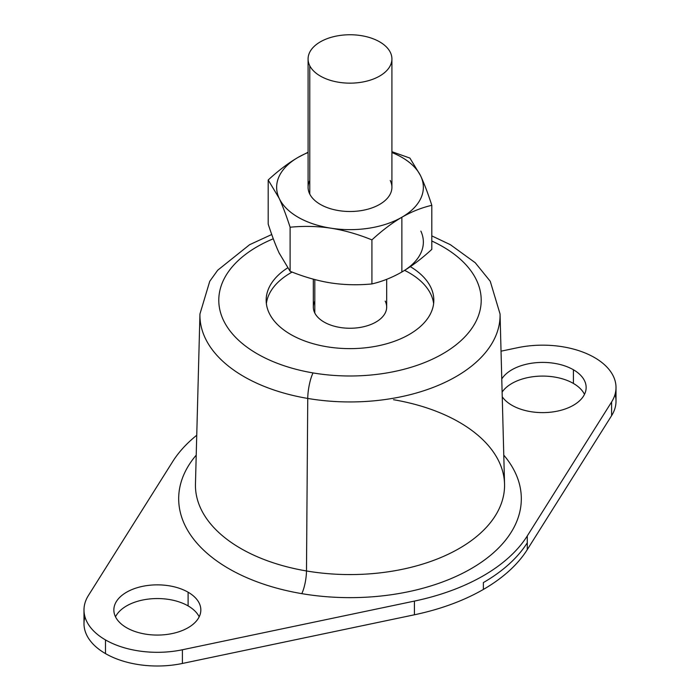 <?xml version="1.0" encoding="UTF-8"?>
<svg xmlns="http://www.w3.org/2000/svg" width="700" height="700" viewBox="0 0 700 700"><rect width="100%" height="100%" fill="white"/><g stroke="black" fill="none" stroke-linecap="round" stroke-linejoin="round"><path stroke-width="1.05" d="M391.912 58.957L391.912 187.294A41.913 24.203 180 0 1 355.959 211.251A41.913 24.203 180 0 1 309.776 194.11L309.776 65.765A41.913 24.203 0 0 0 355.959 82.906A41.913 24.203 0 0 0 391.912 58.957A41.913 24.203 0 0 0 390.224 52.141A41.913 24.203 0 0 0 344.041 35A41.913 24.203 0 0 0 308.088 58.957A41.913 24.203 0 0 0 309.776 65.765L309.776 194.11A41.913 24.203 0 0 0 361.804 210.516A41.913 24.203 0 0 0 390.224 180.486M279.615 199.22A73.351 42.35 180 0 1 279.142 198.258A73.351 42.35 180 0 1 298.13 157.351A73.351 42.35 180 0 1 308.088 152.539A73.351 42.35 0 0 0 298.13 157.351A73.351 42.35 0 0 0 279.142 198.258L279.598 199.229C283.001 206.78 286.51 216.107 290.106 227.22L290.106 271.285L279.142 253.015C275.59 245.306 271.941 235.646 268.188 224.053L268.188 179.987L279.142 198.258L268.188 179.987C278.434 170.555 288.418 163.013 298.13 157.351L308.088 152.232L298.13 157.351C288.418 163.013 278.434 170.555 268.188 179.987L268.188 224.053C271.941 235.646 275.59 245.306 279.142 253.015L290.106 271.285L290.106 227.22C286.51 216.107 283.001 206.78 279.598 199.229A73.351 42.35 0 0 0 331.012 228.2A73.351 42.35 180 0 1 279.615 199.22M391.912 152.539A73.351 42.35 180 0 1 420.385 175.376A73.351 42.35 180 0 1 420.858 176.339A73.351 42.35 180 0 1 401.87 217.245A73.351 42.35 180 0 1 331.012 228.2A73.351 42.35 0 0 0 401.87 217.245A73.351 42.35 0 0 0 420.858 176.339L420.402 175.376A73.351 42.35 0 0 0 391.912 152.539M309.776 180.486A41.913 24.203 0 0 0 309.776 194.11A41.913 24.203 180 0 1 308.088 187.294L308.088 58.957M309.776 65.765A41.913 24.203 180 0 1 338.196 35.735A41.913 24.203 180 0 1 390.224 52.141A41.913 24.203 180 0 1 361.804 82.171A41.913 24.203 180 0 1 309.776 65.765M391.912 151.699L409.894 158.069L420.402 175.376L409.894 158.069L391.912 151.699M431.812 205.301C428.059 193.699 424.41 184.048 420.849 176.33C424.41 184.048 428.059 193.699 431.812 205.301C421.566 207.707 411.582 211.689 401.87 217.245C392.158 222.898 382.174 230.449 371.919 239.881C357.928 234.203 344.286 230.309 331.012 228.2C317.739 226.205 304.106 225.873 290.106 227.22C304.106 225.873 317.739 226.205 331.012 228.2C344.286 230.309 357.928 234.203 371.919 239.881L371.919 283.938C357.928 285.285 344.286 284.961 331.012 282.966C317.739 280.858 304.106 276.964 290.106 271.285C304.106 276.964 317.739 280.858 331.012 282.966A73.351 42.35 180 0 1 330.864 282.94A73.351 42.35 0 0 0 331.012 282.966C344.286 284.961 357.928 285.285 371.919 283.938L371.919 239.881C382.174 230.449 392.158 222.898 401.87 217.245C411.582 211.689 421.566 207.707 431.812 205.301L431.812 249.366L431.812 205.301M279.615 253.977A73.351 42.35 180 0 1 279.142 253.015A73.351 42.35 0 0 0 279.615 253.977M401.87 272.002C411.582 266.341 421.566 258.799 431.812 249.366C421.566 258.799 411.582 266.341 401.87 272.002L401.87 217.245L401.87 272.002C392.158 277.559 382.174 281.54 371.919 283.938C382.174 281.531 392.158 277.559 401.87 272.002A73.351 42.35 0 0 0 420.858 231.096A73.351 42.35 180 0 1 401.87 272.002M386.68 279.317L386.68 307.081A36.68 21.175 180 0 1 355.215 328.037A36.68 21.175 180 0 1 314.808 313.04L314.808 279.562L314.808 313.04A36.68 21.175 180 0 1 313.32 307.081L313.32 279.16M616.009 387.511L616.009 401.196A73.351 42.35 180 0 1 611.599 415.669L611.599 401.975A73.351 42.35 0 0 0 616.009 387.511A73.351 42.35 0 0 0 594.519 357.569A73.351 42.35 0 0 0 517.597 347.707L501.034 351.181L517.597 347.707A73.351 42.35 180 0 1 594.519 357.569A73.351 42.35 180 0 1 611.599 401.975L527.284 535.929A188.624 108.902 180 0 1 483.376 575.741A188.624 108.902 0 0 0 527.284 535.929L527.284 542.78A188.624 108.902 180 0 1 483.376 582.584L483.376 589.435A188.624 108.902 180 0 1 414.426 614.784L414.426 601.09A188.624 108.902 0 0 0 483.376 575.741A188.624 108.902 180 0 1 414.426 601.09L182.403 649.766A73.351 42.35 180 0 1 105.481 639.914A73.351 42.35 180 0 1 88.401 595.499L172.716 461.545A188.624 108.902 180 0 1 196.744 435.251A188.624 108.902 0 0 0 172.716 461.545L88.401 595.499A73.351 42.35 0 0 0 83.991 609.962A73.351 42.35 0 0 0 105.481 639.914L105.481 653.599A73.351 42.35 0 0 0 182.403 663.46L182.403 649.766L414.426 601.09L414.426 614.784L182.403 663.46L414.426 614.784A188.624 108.902 0 0 0 483.376 589.435L483.376 582.584A188.624 108.902 0 0 0 527.284 542.78L527.284 549.622A188.624 108.902 180 0 1 483.376 589.435A188.624 108.902 0 0 0 527.284 549.622L527.284 535.929L611.599 401.975L611.599 415.669L527.284 549.622L611.599 415.669A73.351 42.35 0 0 0 615.046 394.354M196.219 455.14A171.316 98.91 0 0 0 301.77 593.644A171.316 98.91 0 0 0 481.049 562.45A171.316 98.91 0 0 0 503.781 455.14A171.316 98.91 180 0 1 481.049 562.45A171.316 98.91 180 0 1 301.77 593.644A171.316 98.91 180 0 1 196.219 455.14M188.099 592.209A43.488 25.104 0 0 0 126.595 592.209A43.488 25.104 0 0 0 126.595 627.716A43.488 25.104 0 0 0 188.099 627.716A43.488 25.104 0 0 0 188.099 592.209L188.099 605.903A43.488 25.104 180 0 1 199.185 616.814A43.488 25.104 0 0 0 188.099 605.903A43.488 25.104 0 0 0 115.509 616.814A43.488 25.104 180 0 1 188.099 605.903L188.099 592.209A43.488 25.104 180 0 1 200.83 609.962A43.488 25.104 180 0 1 173.985 633.159A43.488 25.104 180 0 1 126.595 627.716A43.488 25.104 180 0 1 113.855 609.962A43.488 25.104 180 0 1 140.7 586.766A43.488 25.104 180 0 1 188.099 592.209M511.901 405.265A43.488 25.104 0 0 0 573.405 405.265A43.488 25.104 0 0 0 573.405 369.757A43.488 25.104 0 0 0 501.769 378.963A43.488 25.104 180 0 1 573.405 369.757A43.488 25.104 180 0 1 586.145 387.511A43.488 25.104 180 0 1 559.3 410.707A43.488 25.104 180 0 1 511.901 405.265A43.488 25.104 180 0 1 502.241 396.777A43.488 25.104 0 0 0 511.901 405.265M84.954 616.814A73.351 42.35 0 0 0 105.481 653.599A73.351 42.35 180 0 1 83.991 623.656L83.991 609.962M502.11 392.114A43.488 25.104 180 0 1 573.405 383.442A43.488 25.104 180 0 1 584.491 394.354A43.488 25.104 0 0 0 573.405 383.442L573.405 369.757L573.405 383.442A43.488 25.104 0 0 0 502.11 392.114M105.481 639.914A73.351 42.35 0 0 0 182.403 649.766L182.403 663.46A73.351 42.35 180 0 1 105.481 653.599L105.481 639.914M431.812 235.891L450.389 244.703L475.23 262.727L490.254 281.295L500.054 313.985A150.071 86.642 180 0 1 307.746 398.44A18.865 4.34 -80.4 0 1 313.058 372.925A131.215 75.757 180 0 1 220.666 313.014A131.215 75.757 180 0 1 273.289 238.779A131.215 75.757 0 0 0 220.666 313.014A131.215 75.757 0 0 0 313.058 372.925A18.865 4.34 99.6 0 0 307.746 398.44A150.071 86.642 0 0 0 500.054 313.985L504.543 483.98A154.56 89.233 180 0 1 306.486 570.964L307.746 398.44A150.071 86.642 180 0 1 199.946 313.985A150.071 86.642 0 0 0 307.746 398.44L306.486 570.964A154.56 89.233 180 0 1 195.457 483.98A154.56 89.233 0 0 0 306.486 570.964A16.765 3.85 -80.4 0 1 301.77 593.644A16.765 3.85 99.6 0 0 306.486 570.964A154.56 89.233 0 0 0 504.543 483.98A154.56 89.233 0 0 0 393.514 399.717M313.058 372.925A131.215 75.757 0 0 0 466.427 335.169A131.215 75.757 0 0 0 431.812 241.01A131.215 75.757 180 0 1 466.427 335.169A131.215 75.757 180 0 1 313.058 372.925M287.578 267.925A83.834 48.396 0 0 0 326.401 346.675A83.834 48.396 0 0 0 421.706 325.308A83.834 48.396 0 0 0 410.349 266.648A83.834 48.396 180 0 1 433.834 300.239A83.834 48.396 180 0 1 326.401 346.675A83.834 48.396 180 0 1 266.166 300.239A83.834 48.396 180 0 1 287.578 267.925M292.11 272.072A83.834 48.396 0 0 0 266.376 303.66A83.834 48.396 180 0 1 292.11 272.072M430.439 293.457A83.834 48.396 0 0 0 404.618 270.366A83.834 48.396 180 0 1 430.439 293.457A83.834 48.396 180 0 1 433.624 303.66A83.834 48.396 0 0 0 430.439 293.457M314.808 301.123A36.68 21.175 0 0 0 314.808 313.04A36.68 21.175 0 0 0 360.325 327.399A36.68 21.175 0 0 0 385.192 301.123M195.457 483.98L199.946 313.985L209.746 281.295L217.691 270.226L249.611 244.703L271.74 234.509"/></g></svg>
